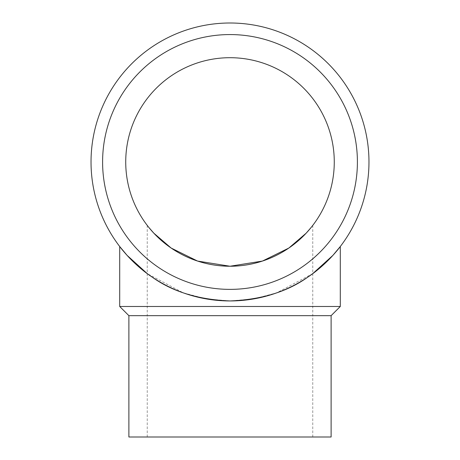 <?xml version="1.0" encoding="UTF-8"?>
<svg xmlns="http://www.w3.org/2000/svg" width="460" height="460" viewBox="0 0 460 460"><rect width="100%" height="100%" fill="white"/><g stroke="black" fill="none" stroke-linecap="round" stroke-linejoin="round"><path stroke-width="0.34" stroke-dasharray="2.3 1.72" d="M230 289.374A127.403 127.403 0 0 1 102.597 161.972A127.403 127.403 0 0 1 230 34.569A127.403 127.403 0 0 1 357.403 161.972A127.403 127.403 0 0 1 230 289.374A127.403 127.403 0 0 1 102.597 161.972A127.403 127.403 0 0 1 230 34.569A127.403 127.403 0 0 1 357.403 161.972A127.403 127.403 0 0 1 230 289.374A127.403 127.403 0 0 1 102.597 161.972A127.403 127.403 0 0 1 230 34.569A127.403 127.403 0 0 1 357.403 161.972A127.403 127.403 0 0 1 230 289.374M312.754 273.619L276.73 292.847L253.937 298.862L230 300.943A138.972 138.972 0 0 1 91.028 161.972A138.972 138.972 0 0 1 230 23A138.972 138.972 0 0 1 368.972 161.972A138.972 138.972 0 0 1 230 300.943L206.063 298.862L183.27 292.847L147.246 273.619M128.886 315.663L331.114 315.663M128.886 437L331.114 437M119.703 306.481L340.296 306.481M334.27 161.972A104.27 104.27 0 0 0 230 57.701A104.27 104.27 0 0 0 125.729 161.972A104.27 104.27 0 0 0 230 266.236A104.27 104.27 0 0 0 334.27 161.972M197.576 261.067L230 266.236L262.43 261.067M153.835 233.18L147.677 225.963M148.31 226.768L148.948 227.562M306.164 233.18L311.052 227.562M147.246 437L147.246 225.406M312.754 437L312.754 225.406"/><path stroke-width="0.69" d="M230 300.943A138.972 138.972 0 0 1 91.028 161.972A138.972 138.972 0 0 1 230 23A138.972 138.972 0 0 1 368.972 161.972A138.972 138.972 0 0 1 230 300.943C261.585 299.667 287.58 291.686 307.993 276.995C327.405 264.166 340.452 246.347 340.296 246.514C340.452 246.347 327.405 264.166 307.993 276.995C287.58 291.686 261.585 299.667 230 300.943C198.415 299.667 172.419 291.686 152.007 276.995C132.595 264.166 119.548 246.347 119.703 246.514L127.109 255.386L147.246 273.619M230 289.374A127.403 127.403 0 0 1 102.597 161.972A127.403 127.403 0 0 1 230 34.569A127.403 127.403 0 0 1 357.403 161.972A127.403 127.403 0 0 1 230 289.374M128.886 315.663L128.886 437L331.114 437L331.114 315.663L128.886 315.663L119.703 306.481L119.703 246.514M331.114 315.663L340.296 306.481L119.703 306.481M125.729 161.972A104.27 104.27 0 0 1 230 57.701A104.27 104.27 0 0 1 334.27 161.972A104.27 104.27 0 0 1 230 266.236A104.27 104.27 0 0 1 125.729 161.972M262.43 261.067L288.834 248.055L306.159 233.191L288.834 248.055L262.43 261.067L230 266.236L197.576 261.067L171.166 248.055L153.841 233.191L171.166 248.055L197.57 261.067M148.948 227.562L153.835 233.18M147.677 225.963L148.31 226.768M311.052 227.562L306.164 233.18M340.296 306.481L340.296 246.514L332.891 255.386L312.754 273.619"/></g></svg>
